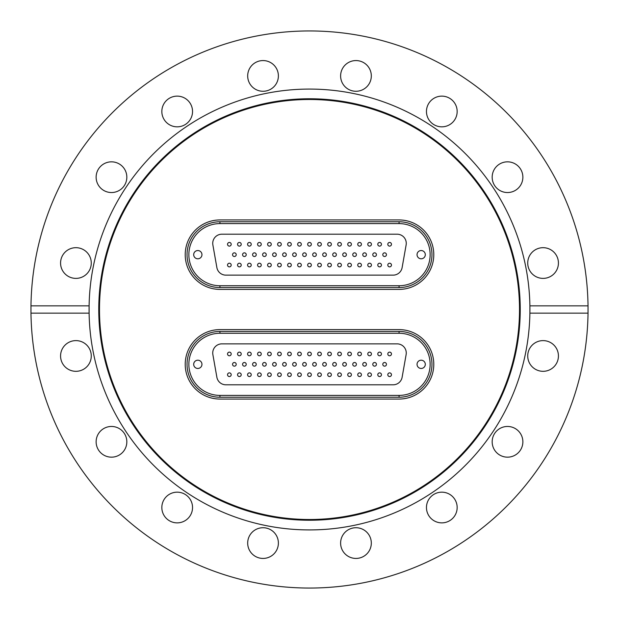 <?xml version="1.0" encoding="UTF-8"?>
<svg xmlns="http://www.w3.org/2000/svg" width="619" height="619" viewBox="0 0 619 619"><rect width="100%" height="100%" fill="white"/><g stroke="black" fill="none" stroke-linecap="round" stroke-linejoin="round"><path stroke-width="0.93" d="M309.5 520.239A210.739 210.739 0 0 1 98.761 309.5A210.739 210.739 0 0 1 309.5 98.761A210.739 210.739 0 0 1 520.239 309.5A210.739 210.739 0 0 1 309.5 520.239M309.5 519.511A210.011 210.011 0 0 1 99.489 309.5A210.011 210.011 0 0 1 309.5 99.489A210.011 210.011 0 0 1 519.511 309.5A210.011 210.011 0 0 1 309.5 519.511M588.027 305.848L529.895 305.848A220.426 220.426 0 0 1 309.5 529.926A220.426 220.426 0 0 1 89.105 313.152L89.105 305.848A220.426 220.426 0 0 1 309.5 89.074A220.426 220.426 0 0 1 529.895 305.848L529.895 313.152L588.027 313.152L588.027 305.848A278.55 278.55 0 0 0 309.5 30.95A278.55 278.55 0 0 0 30.973 305.848L89.105 305.848A220.426 220.426 0 0 0 89.105 313.152L30.973 313.152A278.55 278.55 0 0 0 309.5 588.05A278.55 278.55 0 0 0 588.027 313.152M441.811 96.131A15.351 15.351 0 0 0 426.46 111.482A15.351 15.351 0 0 0 441.811 126.833A15.351 15.351 0 0 0 457.162 111.482A15.351 15.351 0 0 0 441.811 96.131M507.518 161.838A15.351 15.351 0 0 0 492.167 177.189A15.351 15.351 0 0 0 507.518 192.54A15.351 15.351 0 0 0 522.869 177.189A15.351 15.351 0 0 0 507.518 161.838M558.431 263.036A15.351 15.351 0 0 0 543.08 247.685A15.351 15.351 0 0 0 527.728 263.036A15.351 15.351 0 0 0 543.08 278.388A15.351 15.351 0 0 0 558.431 263.036M558.431 355.964A15.351 15.351 0 0 0 543.08 340.612A15.351 15.351 0 0 0 527.728 355.964A15.351 15.351 0 0 0 543.08 371.315A15.351 15.351 0 0 0 558.431 355.964M522.869 441.811A15.351 15.351 0 0 0 507.518 426.46A15.351 15.351 0 0 0 492.167 441.811A15.351 15.351 0 0 0 507.518 457.162A15.351 15.351 0 0 0 522.869 441.811M457.162 507.518A15.351 15.351 0 0 0 441.811 492.167A15.351 15.351 0 0 0 426.46 507.518A15.351 15.351 0 0 0 441.811 522.869A15.351 15.351 0 0 0 457.162 507.518M355.964 527.728A15.351 15.351 0 0 0 340.612 543.08A15.351 15.351 0 0 0 355.964 558.431A15.351 15.351 0 0 0 371.315 543.08A15.351 15.351 0 0 0 355.964 527.728M263.036 527.728A15.351 15.351 0 0 0 247.685 543.08A15.351 15.351 0 0 0 263.036 558.431A15.351 15.351 0 0 0 278.388 543.08A15.351 15.351 0 0 0 263.036 527.728M177.189 492.167A15.351 15.351 0 0 0 161.838 507.518A15.351 15.351 0 0 0 177.189 522.869A15.351 15.351 0 0 0 192.54 507.518A15.351 15.351 0 0 0 177.189 492.167M111.482 426.46A15.351 15.351 0 0 0 96.131 441.811A15.351 15.351 0 0 0 111.482 457.162A15.351 15.351 0 0 0 126.833 441.811A15.351 15.351 0 0 0 111.482 426.46M91.272 355.964A15.351 15.351 0 0 0 75.92 340.612A15.351 15.351 0 0 0 60.569 355.964A15.351 15.351 0 0 0 75.92 371.315A15.351 15.351 0 0 0 91.272 355.964M91.272 263.036A15.351 15.351 0 0 0 75.92 247.685A15.351 15.351 0 0 0 60.569 263.036A15.351 15.351 0 0 0 75.92 278.388A15.351 15.351 0 0 0 91.272 263.036M126.833 177.189A15.351 15.351 0 0 0 111.482 161.838A15.351 15.351 0 0 0 96.131 177.189A15.351 15.351 0 0 0 111.482 192.54A15.351 15.351 0 0 0 126.833 177.189M192.54 111.482A15.351 15.351 0 0 0 177.189 96.131A15.351 15.351 0 0 0 161.838 111.482A15.351 15.351 0 0 0 177.189 126.833A15.351 15.351 0 0 0 192.54 111.482M263.036 60.569A15.351 15.351 0 0 0 247.685 75.92A15.351 15.351 0 0 0 263.036 91.272A15.351 15.351 0 0 0 278.388 75.92A15.351 15.351 0 0 0 263.036 60.569M355.964 60.569A15.351 15.351 0 0 0 340.612 75.92A15.351 15.351 0 0 0 355.964 91.272A15.351 15.351 0 0 0 371.315 75.92A15.351 15.351 0 0 0 355.964 60.569M30.973 313.152L30.973 305.848M399.062 289.398L219.938 289.398A34.726 34.726 0 0 1 185.213 254.664A34.726 34.726 0 0 1 219.938 219.938L399.062 219.938A34.726 34.726 0 0 1 433.787 254.664A34.726 34.726 0 0 1 399.062 289.398L219.938 289.398A34.726 34.726 0 0 1 185.213 254.664A34.726 34.726 0 0 1 219.938 219.938L399.062 219.938A34.726 34.726 0 0 1 433.787 254.664A34.726 34.726 0 0 1 399.062 289.398M399.062 399.062L219.938 399.062A34.726 34.726 0 0 1 185.213 364.336A34.726 34.726 0 0 1 219.938 329.602L399.062 329.602A34.726 34.726 0 0 1 433.787 364.336A34.726 34.726 0 0 1 399.062 399.062L219.938 399.062A34.726 34.726 0 0 1 185.213 364.336A34.726 34.726 0 0 1 219.938 329.602L399.062 329.602A34.726 34.726 0 0 1 433.787 364.336A34.726 34.726 0 0 1 399.062 399.062M234.377 366.162A1.826 1.826 0 0 0 236.21 364.336A1.826 1.826 0 0 0 234.377 362.502A1.826 1.826 0 0 0 232.551 364.336A1.826 1.826 0 0 0 234.377 366.162M244.397 366.162A1.826 1.826 0 0 0 246.223 364.336A1.826 1.826 0 0 0 244.397 362.502A1.826 1.826 0 0 0 242.571 364.336A1.826 1.826 0 0 0 244.397 366.162M254.409 366.162A1.826 1.826 0 0 0 256.243 364.336A1.826 1.826 0 0 0 254.409 362.502A1.826 1.826 0 0 0 252.583 364.336A1.826 1.826 0 0 0 254.409 366.162M264.429 366.162A1.826 1.826 0 0 0 266.255 364.336A1.826 1.826 0 0 0 264.429 362.502A1.826 1.826 0 0 0 262.603 364.336A1.826 1.826 0 0 0 264.429 366.162M274.441 366.162A1.826 1.826 0 0 0 276.275 364.336A1.826 1.826 0 0 0 274.441 362.502A1.826 1.826 0 0 0 272.615 364.336A1.826 1.826 0 0 0 274.441 366.162M284.461 366.162A1.826 1.826 0 0 0 286.288 364.336A1.826 1.826 0 0 0 284.461 362.502A1.826 1.826 0 0 0 282.635 364.336A1.826 1.826 0 0 0 284.461 366.162M294.474 366.162A1.826 1.826 0 0 0 296.3 364.336A1.826 1.826 0 0 0 294.474 362.502A1.826 1.826 0 0 0 292.648 364.336A1.826 1.826 0 0 0 294.474 366.162M384.623 366.162A1.826 1.826 0 0 0 386.449 364.336A1.826 1.826 0 0 0 384.623 362.502A1.826 1.826 0 0 0 382.79 364.336A1.826 1.826 0 0 0 384.623 366.162M374.603 366.162A1.826 1.826 0 0 0 376.429 364.336A1.826 1.826 0 0 0 374.603 362.502A1.826 1.826 0 0 0 372.777 364.336A1.826 1.826 0 0 0 374.603 366.162M364.591 366.162A1.826 1.826 0 0 0 366.417 364.336A1.826 1.826 0 0 0 364.591 362.502A1.826 1.826 0 0 0 362.757 364.336A1.826 1.826 0 0 0 364.591 366.162M354.571 366.162A1.826 1.826 0 0 0 356.397 364.336A1.826 1.826 0 0 0 354.571 362.502A1.826 1.826 0 0 0 352.745 364.336A1.826 1.826 0 0 0 354.571 366.162M344.559 366.162A1.826 1.826 0 0 0 346.385 364.336A1.826 1.826 0 0 0 344.559 362.502A1.826 1.826 0 0 0 342.725 364.336A1.826 1.826 0 0 0 344.559 366.162M334.539 366.162A1.826 1.826 0 0 0 336.365 364.336A1.826 1.826 0 0 0 334.539 362.502A1.826 1.826 0 0 0 332.713 364.336A1.826 1.826 0 0 0 334.539 366.162M324.526 366.162A1.826 1.826 0 0 0 326.352 364.336A1.826 1.826 0 0 0 324.526 362.502A1.826 1.826 0 0 0 322.7 364.336A1.826 1.826 0 0 0 324.526 366.162M314.506 366.162A1.826 1.826 0 0 0 316.332 364.336A1.826 1.826 0 0 0 314.506 362.502A1.826 1.826 0 0 0 312.68 364.336A1.826 1.826 0 0 0 314.506 366.162M304.494 366.162A1.826 1.826 0 0 0 306.32 364.336A1.826 1.826 0 0 0 304.494 362.502A1.826 1.826 0 0 0 302.668 364.336A1.826 1.826 0 0 0 304.494 366.162M229.37 355.778A1.826 1.826 0 0 0 231.197 353.952A1.826 1.826 0 0 0 229.37 352.126A1.826 1.826 0 0 0 227.544 353.952A1.826 1.826 0 0 0 229.37 355.778M229.37 376.545A1.826 1.826 0 0 0 231.197 374.712A1.826 1.826 0 0 0 229.37 372.886A1.826 1.826 0 0 0 227.544 374.712A1.826 1.826 0 0 0 229.37 376.545M239.391 355.778A1.826 1.826 0 0 0 241.217 353.952A1.826 1.826 0 0 0 239.391 352.126A1.826 1.826 0 0 0 237.557 353.952A1.826 1.826 0 0 0 239.391 355.778M239.391 376.545A1.826 1.826 0 0 0 241.217 374.712A1.826 1.826 0 0 0 239.391 372.886A1.826 1.826 0 0 0 237.557 374.712A1.826 1.826 0 0 0 239.391 376.545M249.403 355.778A1.826 1.826 0 0 0 251.229 353.952A1.826 1.826 0 0 0 249.403 352.126A1.826 1.826 0 0 0 247.577 353.952A1.826 1.826 0 0 0 249.403 355.778M249.403 376.545A1.826 1.826 0 0 0 251.229 374.712A1.826 1.826 0 0 0 249.403 372.886A1.826 1.826 0 0 0 247.577 374.712A1.826 1.826 0 0 0 249.403 376.545M259.423 355.778A1.826 1.826 0 0 0 261.249 353.952A1.826 1.826 0 0 0 259.423 352.126A1.826 1.826 0 0 0 257.589 353.952A1.826 1.826 0 0 0 259.423 355.778M259.423 376.545A1.826 1.826 0 0 0 261.249 374.712A1.826 1.826 0 0 0 259.423 372.886A1.826 1.826 0 0 0 257.589 374.712A1.826 1.826 0 0 0 259.423 376.545M269.435 355.778A1.826 1.826 0 0 0 271.261 353.952A1.826 1.826 0 0 0 269.435 352.126A1.826 1.826 0 0 0 267.609 353.952A1.826 1.826 0 0 0 269.435 355.778M269.435 376.545A1.826 1.826 0 0 0 271.261 374.712A1.826 1.826 0 0 0 269.435 372.886A1.826 1.826 0 0 0 267.609 374.712A1.826 1.826 0 0 0 269.435 376.545M279.455 355.778A1.826 1.826 0 0 0 281.281 353.952A1.826 1.826 0 0 0 279.455 352.126A1.826 1.826 0 0 0 277.622 353.952A1.826 1.826 0 0 0 279.455 355.778M279.455 376.545A1.826 1.826 0 0 0 281.281 374.712A1.826 1.826 0 0 0 279.455 372.886A1.826 1.826 0 0 0 277.622 374.712A1.826 1.826 0 0 0 279.455 376.545M289.468 355.778A1.826 1.826 0 0 0 291.294 353.952A1.826 1.826 0 0 0 289.468 352.126A1.826 1.826 0 0 0 287.642 353.952A1.826 1.826 0 0 0 289.468 355.778M289.468 376.545A1.826 1.826 0 0 0 291.294 374.712A1.826 1.826 0 0 0 289.468 372.886A1.826 1.826 0 0 0 287.642 374.712A1.826 1.826 0 0 0 289.468 376.545M299.488 355.778A1.826 1.826 0 0 0 301.314 353.952A1.826 1.826 0 0 0 299.488 352.126A1.826 1.826 0 0 0 297.654 353.952A1.826 1.826 0 0 0 299.488 355.778M299.488 376.545A1.826 1.826 0 0 0 301.314 374.712A1.826 1.826 0 0 0 299.488 372.886A1.826 1.826 0 0 0 297.654 374.712A1.826 1.826 0 0 0 299.488 376.545M389.63 355.778A1.826 1.826 0 0 0 391.456 353.952A1.826 1.826 0 0 0 389.63 352.126A1.826 1.826 0 0 0 387.804 353.952A1.826 1.826 0 0 0 389.63 355.778M389.63 376.545A1.826 1.826 0 0 0 391.456 374.712A1.826 1.826 0 0 0 389.63 372.886A1.826 1.826 0 0 0 387.804 374.712A1.826 1.826 0 0 0 389.63 376.545M379.609 355.778A1.826 1.826 0 0 0 381.443 353.952A1.826 1.826 0 0 0 379.609 352.126A1.826 1.826 0 0 0 377.783 353.952A1.826 1.826 0 0 0 379.609 355.778M379.609 376.545A1.826 1.826 0 0 0 381.443 374.712A1.826 1.826 0 0 0 379.609 372.886A1.826 1.826 0 0 0 377.783 374.712A1.826 1.826 0 0 0 379.609 376.545M369.597 355.778A1.826 1.826 0 0 0 371.423 353.952A1.826 1.826 0 0 0 369.597 352.126A1.826 1.826 0 0 0 367.771 353.952A1.826 1.826 0 0 0 369.597 355.778M369.597 376.545A1.826 1.826 0 0 0 371.423 374.712A1.826 1.826 0 0 0 369.597 372.886A1.826 1.826 0 0 0 367.771 374.712A1.826 1.826 0 0 0 369.597 376.545M359.577 355.778A1.826 1.826 0 0 0 361.411 353.952A1.826 1.826 0 0 0 359.577 352.126A1.826 1.826 0 0 0 357.751 353.952A1.826 1.826 0 0 0 359.577 355.778M359.577 376.545A1.826 1.826 0 0 0 361.411 374.712A1.826 1.826 0 0 0 359.577 372.886A1.826 1.826 0 0 0 357.751 374.712A1.826 1.826 0 0 0 359.577 376.545M349.565 355.778A1.826 1.826 0 0 0 351.391 353.952A1.826 1.826 0 0 0 349.565 352.126A1.826 1.826 0 0 0 347.739 353.952A1.826 1.826 0 0 0 349.565 355.778M349.565 376.545A1.826 1.826 0 0 0 351.391 374.712A1.826 1.826 0 0 0 349.565 372.886A1.826 1.826 0 0 0 347.739 374.712A1.826 1.826 0 0 0 349.565 376.545M339.545 355.778A1.826 1.826 0 0 0 341.379 353.952A1.826 1.826 0 0 0 339.545 352.126A1.826 1.826 0 0 0 337.719 353.952A1.826 1.826 0 0 0 339.545 355.778M339.545 376.545A1.826 1.826 0 0 0 341.379 374.712A1.826 1.826 0 0 0 339.545 372.886A1.826 1.826 0 0 0 337.719 374.712A1.826 1.826 0 0 0 339.545 376.545M329.532 355.778A1.826 1.826 0 0 0 331.358 353.952A1.826 1.826 0 0 0 329.532 352.126A1.826 1.826 0 0 0 327.706 353.952A1.826 1.826 0 0 0 329.532 355.778M329.532 376.545A1.826 1.826 0 0 0 331.358 374.712A1.826 1.826 0 0 0 329.532 372.886A1.826 1.826 0 0 0 327.706 374.712A1.826 1.826 0 0 0 329.532 376.545M319.512 355.778A1.826 1.826 0 0 0 321.346 353.952A1.826 1.826 0 0 0 319.512 352.126A1.826 1.826 0 0 0 317.686 353.952A1.826 1.826 0 0 0 319.512 355.778M319.512 376.545A1.826 1.826 0 0 0 321.346 374.712A1.826 1.826 0 0 0 319.512 372.886A1.826 1.826 0 0 0 317.686 374.712A1.826 1.826 0 0 0 319.512 376.545M309.5 355.778A1.826 1.826 0 0 0 311.326 353.952A1.826 1.826 0 0 0 309.5 352.126A1.826 1.826 0 0 0 307.674 353.952A1.826 1.826 0 0 0 309.5 355.778M309.5 376.545A1.826 1.826 0 0 0 311.326 374.712A1.826 1.826 0 0 0 309.5 372.886A1.826 1.826 0 0 0 307.674 374.712A1.826 1.826 0 0 0 309.5 376.545M197.825 368.46A4.132 4.132 0 0 0 201.956 364.336A4.132 4.132 0 0 0 197.825 360.204A4.132 4.132 0 0 0 193.693 364.336A4.132 4.132 0 0 0 197.825 368.46M421.175 368.46A4.132 4.132 0 0 0 425.307 364.336A4.132 4.132 0 0 0 421.175 360.204A4.132 4.132 0 0 0 417.044 364.336A4.132 4.132 0 0 0 421.175 368.46M402.126 377.25L406.126 354.586A9.138 9.138 0 0 0 397.127 343.862L221.873 343.862A9.138 9.138 0 0 0 212.874 354.586L216.874 377.25A9.138 9.138 0 0 0 225.873 384.801L393.127 384.801A9.138 9.138 0 0 0 402.126 377.25M219.938 397.236A32.9 32.9 0 0 1 187.039 364.336A32.9 32.9 0 0 1 219.938 331.436L399.062 331.436A32.9 32.9 0 0 1 431.961 364.336A32.9 32.9 0 0 1 399.062 397.236L219.938 397.236L219.938 395.402L399.062 395.402A31.074 31.074 0 0 0 430.135 364.336A31.074 31.074 0 0 0 399.062 333.262L219.938 333.262A31.074 31.074 0 0 0 188.865 364.336A31.074 31.074 0 0 0 219.938 395.402M309.67 352.134A1.826 1.826 0 0 0 307.682 353.782A1.826 1.826 0 0 0 309.33 355.77A1.826 1.826 0 0 1 307.682 353.782A1.826 1.826 0 0 1 309.67 352.134A1.826 1.826 0 0 1 311.318 354.122A1.826 1.826 0 0 1 309.33 355.77M304.664 362.51A1.826 1.826 0 0 0 302.676 364.165A1.826 1.826 0 0 0 304.324 366.154A1.826 1.826 0 0 1 302.676 364.165A1.826 1.826 0 0 1 304.664 362.51A1.826 1.826 0 0 1 306.312 364.506A1.826 1.826 0 0 1 304.324 366.154M309.732 372.901A1.826 1.826 0 0 0 307.689 374.487A1.826 1.826 0 0 0 309.268 376.53A1.826 1.826 0 0 1 307.689 374.487A1.826 1.826 0 0 1 309.732 372.901A1.826 1.826 0 0 1 311.311 374.944A1.826 1.826 0 0 1 309.268 376.53A1.826 1.826 0 0 0 311.311 374.944A1.826 1.826 0 0 0 309.732 372.901M319.744 372.901A1.826 1.826 0 0 0 317.702 374.487A1.826 1.826 0 0 0 319.288 376.53A1.826 1.826 0 0 1 317.702 374.487A1.826 1.826 0 0 1 319.744 372.901A1.826 1.826 0 0 1 321.331 374.944A1.826 1.826 0 0 1 319.288 376.53M329.765 372.901A1.826 1.826 0 0 0 327.722 374.487A1.826 1.826 0 0 0 329.3 376.53A1.826 1.826 0 0 1 327.722 374.487A1.826 1.826 0 0 1 329.765 372.901A1.826 1.826 0 0 1 331.343 374.944A1.826 1.826 0 0 1 329.3 376.53M339.777 372.901A1.826 1.826 0 0 0 337.734 374.487A1.826 1.826 0 0 0 339.32 376.53A1.826 1.826 0 0 1 337.734 374.487A1.826 1.826 0 0 1 339.777 372.901A1.826 1.826 0 0 1 341.363 374.944A1.826 1.826 0 0 1 339.32 376.53M349.797 372.901A1.826 1.826 0 0 0 347.754 374.487A1.826 1.826 0 0 0 349.333 376.53A1.826 1.826 0 0 1 347.754 374.487A1.826 1.826 0 0 1 349.797 372.901A1.826 1.826 0 0 1 351.375 374.944A1.826 1.826 0 0 1 349.333 376.53M359.809 372.901A1.826 1.826 0 0 0 357.767 374.487A1.826 1.826 0 0 0 359.353 376.53A1.826 1.826 0 0 1 357.767 374.487A1.826 1.826 0 0 1 359.809 372.901A1.826 1.826 0 0 1 361.395 374.944A1.826 1.826 0 0 1 359.353 376.53A1.826 1.826 0 0 0 361.395 374.944A1.826 1.826 0 0 0 359.809 372.901M367.787 374.487A1.826 1.826 0 0 0 369.365 376.53A1.826 1.826 0 0 1 367.787 374.487A1.826 1.826 0 0 1 369.829 372.901A1.826 1.826 0 0 0 369.597 372.886M369.829 372.901A1.826 1.826 0 0 1 371.408 374.944A1.826 1.826 0 0 1 369.365 376.53M377.799 374.487A1.826 1.826 0 0 0 379.385 376.53A1.826 1.826 0 0 1 377.799 374.487A1.826 1.826 0 0 1 379.842 372.901A1.826 1.826 0 0 1 381.428 374.944A1.826 1.826 0 0 1 379.385 376.53M387.819 374.487A1.826 1.826 0 0 0 389.397 376.53A1.826 1.826 0 0 1 387.819 374.487A1.826 1.826 0 0 1 389.862 372.901A1.826 1.826 0 0 1 391.44 374.944A1.826 1.826 0 0 1 389.397 376.53M299.712 372.901A1.826 1.826 0 0 0 297.669 374.487A1.826 1.826 0 0 0 299.256 376.53A1.826 1.826 0 0 1 297.669 374.487A1.826 1.826 0 0 1 299.712 372.901A1.826 1.826 0 0 1 301.298 374.944A1.826 1.826 0 0 1 299.256 376.53M289.7 372.901A1.826 1.826 0 0 0 287.657 374.487A1.826 1.826 0 0 0 289.235 376.53A1.826 1.826 0 0 1 287.657 374.487A1.826 1.826 0 0 1 289.7 372.901A1.826 1.826 0 0 1 291.278 374.944A1.826 1.826 0 0 1 289.235 376.53M277.637 374.487A1.826 1.826 0 0 0 279.223 376.53A1.826 1.826 0 0 1 277.637 374.487A1.826 1.826 0 0 1 279.68 372.901A1.826 1.826 0 0 0 279.455 372.886M279.68 372.901A1.826 1.826 0 0 1 281.266 374.944A1.826 1.826 0 0 1 279.223 376.53M267.625 374.487A1.826 1.826 0 0 0 269.203 376.53A1.826 1.826 0 0 1 267.625 374.487A1.826 1.826 0 0 1 269.667 372.901A1.826 1.826 0 0 0 269.435 372.886M269.667 372.901A1.826 1.826 0 0 1 271.246 374.944A1.826 1.826 0 0 1 269.203 376.53M257.605 374.487A1.826 1.826 0 0 0 259.191 376.53A1.826 1.826 0 0 1 257.605 374.487A1.826 1.826 0 0 1 259.647 372.901A1.826 1.826 0 0 0 259.423 372.886M259.647 372.901A1.826 1.826 0 0 1 261.233 374.944A1.826 1.826 0 0 1 259.191 376.53M247.592 374.487A1.826 1.826 0 0 0 249.171 376.53A1.826 1.826 0 0 1 247.592 374.487A1.826 1.826 0 0 1 249.635 372.901A1.826 1.826 0 0 0 249.403 372.886M249.635 372.901A1.826 1.826 0 0 1 251.213 374.944A1.826 1.826 0 0 1 249.171 376.53M237.572 374.487A1.826 1.826 0 0 0 239.158 376.53A1.826 1.826 0 0 1 237.572 374.487A1.826 1.826 0 0 1 239.615 372.901A1.826 1.826 0 0 0 239.391 372.886M239.615 372.901A1.826 1.826 0 0 1 241.201 374.944A1.826 1.826 0 0 1 239.158 376.53M227.56 374.487A1.826 1.826 0 0 0 229.138 376.53A1.826 1.826 0 0 1 227.56 374.487A1.826 1.826 0 0 1 229.603 372.901A1.826 1.826 0 0 0 229.37 372.886M229.603 372.901A1.826 1.826 0 0 1 231.181 374.944A1.826 1.826 0 0 1 229.138 376.53M319.69 352.134A1.826 1.826 0 0 0 317.694 353.782A1.826 1.826 0 0 0 319.342 355.77A1.826 1.826 0 0 1 317.694 353.782A1.826 1.826 0 0 1 319.69 352.134A1.826 1.826 0 0 1 321.338 354.122A1.826 1.826 0 0 1 319.342 355.77M327.714 353.782A1.826 1.826 0 0 0 329.362 355.77A1.826 1.826 0 0 1 327.714 353.782A1.826 1.826 0 0 1 329.703 352.134A1.826 1.826 0 0 0 329.532 352.126M329.703 352.134A1.826 1.826 0 0 1 331.351 354.122A1.826 1.826 0 0 1 329.362 355.77M337.726 353.782A1.826 1.826 0 0 0 339.374 355.77A1.826 1.826 0 0 1 337.726 353.782A1.826 1.826 0 0 1 339.723 352.134A1.826 1.826 0 0 0 339.545 352.126M339.723 352.134A1.826 1.826 0 0 1 341.371 354.122A1.826 1.826 0 0 1 339.374 355.77M347.746 353.782A1.826 1.826 0 0 0 349.395 355.77A1.826 1.826 0 0 1 347.746 353.782A1.826 1.826 0 0 1 349.735 352.134A1.826 1.826 0 0 0 349.565 352.126M349.735 352.134A1.826 1.826 0 0 1 351.383 354.122A1.826 1.826 0 0 1 349.395 355.77M357.759 353.782A1.826 1.826 0 0 0 359.407 355.77A1.826 1.826 0 0 1 357.759 353.782A1.826 1.826 0 0 1 359.755 352.134A1.826 1.826 0 0 0 359.577 352.126M359.755 352.134A1.826 1.826 0 0 1 361.403 354.122A1.826 1.826 0 0 1 359.407 355.77M367.779 353.782A1.826 1.826 0 0 0 369.427 355.77A1.826 1.826 0 0 1 367.779 353.782A1.826 1.826 0 0 1 369.767 352.134A1.826 1.826 0 0 0 369.597 352.126M369.767 352.134A1.826 1.826 0 0 1 371.415 354.122A1.826 1.826 0 0 1 369.427 355.77M377.791 353.782A1.826 1.826 0 0 0 379.439 355.77A1.826 1.826 0 0 1 377.791 353.782A1.826 1.826 0 0 1 379.787 352.134A1.826 1.826 0 0 0 379.609 352.126M379.439 355.77A1.826 1.826 0 0 0 381.436 354.122A1.826 1.826 0 0 0 379.787 352.134A1.826 1.826 0 0 1 381.436 354.122A1.826 1.826 0 0 1 379.439 355.77M387.811 353.782A1.826 1.826 0 0 0 389.459 355.77A1.826 1.826 0 0 1 387.811 353.782A1.826 1.826 0 0 1 389.8 352.134A1.826 1.826 0 0 0 389.63 352.126M389.459 355.77A1.826 1.826 0 0 0 391.448 354.122A1.826 1.826 0 0 0 389.8 352.134A1.826 1.826 0 0 1 391.448 354.122A1.826 1.826 0 0 1 389.459 355.77M299.658 352.134A1.826 1.826 0 0 0 297.662 353.782A1.826 1.826 0 0 0 299.31 355.77A1.826 1.826 0 0 1 297.662 353.782A1.826 1.826 0 0 1 299.658 352.134A1.826 1.826 0 0 1 301.306 354.122A1.826 1.826 0 0 1 299.31 355.77M287.649 353.782A1.826 1.826 0 0 0 289.297 355.77A1.826 1.826 0 0 1 287.649 353.782A1.826 1.826 0 0 1 289.638 352.134A1.826 1.826 0 0 0 289.468 352.126M289.638 352.134A1.826 1.826 0 0 1 291.286 354.122A1.826 1.826 0 0 1 289.297 355.77M277.629 353.782A1.826 1.826 0 0 0 279.277 355.77A1.826 1.826 0 0 1 277.629 353.782A1.826 1.826 0 0 1 279.626 352.134A1.826 1.826 0 0 0 279.455 352.126M279.626 352.134A1.826 1.826 0 0 1 281.274 354.122A1.826 1.826 0 0 1 279.277 355.77M267.617 353.782A1.826 1.826 0 0 0 269.265 355.77A1.826 1.826 0 0 1 267.617 353.782A1.826 1.826 0 0 1 269.605 352.134A1.826 1.826 0 0 0 269.435 352.126M269.605 352.134A1.826 1.826 0 0 1 271.254 354.122A1.826 1.826 0 0 1 269.265 355.77M257.597 353.782A1.826 1.826 0 0 0 259.245 355.77A1.826 1.826 0 0 1 257.597 353.782A1.826 1.826 0 0 1 259.593 352.134A1.826 1.826 0 0 0 259.423 352.126M259.245 355.77A1.826 1.826 0 0 0 261.241 354.122A1.826 1.826 0 0 0 259.593 352.134A1.826 1.826 0 0 1 261.241 354.122A1.826 1.826 0 0 1 259.245 355.77M247.585 353.782A1.826 1.826 0 0 0 249.233 355.77A1.826 1.826 0 0 1 247.585 353.782A1.826 1.826 0 0 1 249.573 352.134A1.826 1.826 0 0 1 251.221 354.122A1.826 1.826 0 0 1 249.233 355.77M237.564 353.782A1.826 1.826 0 0 0 239.213 355.77A1.826 1.826 0 0 1 237.564 353.782A1.826 1.826 0 0 1 239.561 352.134A1.826 1.826 0 0 1 241.209 354.122A1.826 1.826 0 0 1 239.213 355.77M227.552 353.782A1.826 1.826 0 0 0 229.2 355.77A1.826 1.826 0 0 1 227.552 353.782A1.826 1.826 0 0 1 229.541 352.134A1.826 1.826 0 0 1 231.189 354.122A1.826 1.826 0 0 1 229.2 355.77M314.676 362.51A1.826 1.826 0 0 0 312.688 364.165A1.826 1.826 0 0 0 314.336 366.154A1.826 1.826 0 0 1 312.688 364.165A1.826 1.826 0 0 1 314.676 362.51A1.826 1.826 0 0 1 316.324 364.506A1.826 1.826 0 0 1 314.336 366.154M324.696 362.51A1.826 1.826 0 0 0 322.708 364.165A1.826 1.826 0 0 0 324.356 366.154A1.826 1.826 0 0 1 322.708 364.165A1.826 1.826 0 0 1 324.696 362.51A1.826 1.826 0 0 1 326.345 364.506A1.826 1.826 0 0 1 324.356 366.154M334.709 362.51A1.826 1.826 0 0 0 332.72 364.165A1.826 1.826 0 0 0 334.368 366.154A1.826 1.826 0 0 1 332.72 364.165A1.826 1.826 0 0 1 334.709 362.51A1.826 1.826 0 0 1 336.357 364.506A1.826 1.826 0 0 1 334.368 366.154M342.74 364.165A1.826 1.826 0 0 0 344.388 366.154A1.826 1.826 0 0 1 342.74 364.165A1.826 1.826 0 0 1 344.729 362.51A1.826 1.826 0 0 0 344.559 362.502M344.729 362.51A1.826 1.826 0 0 1 346.377 364.506A1.826 1.826 0 0 1 344.388 366.154M352.753 364.165A1.826 1.826 0 0 0 354.401 366.154A1.826 1.826 0 0 1 352.753 364.165A1.826 1.826 0 0 1 354.741 362.51A1.826 1.826 0 0 0 354.571 362.502M354.741 362.51A1.826 1.826 0 0 1 356.389 364.506A1.826 1.826 0 0 1 354.401 366.154M362.773 364.165A1.826 1.826 0 0 0 364.421 366.154A1.826 1.826 0 0 1 362.773 364.165A1.826 1.826 0 0 1 364.761 362.51A1.826 1.826 0 0 0 364.591 362.502M364.761 362.51A1.826 1.826 0 0 1 366.409 364.506A1.826 1.826 0 0 1 364.421 366.154M372.785 364.165A1.826 1.826 0 0 0 374.433 366.154A1.826 1.826 0 0 1 372.785 364.165A1.826 1.826 0 0 1 374.774 362.51A1.826 1.826 0 0 0 374.603 362.502M374.433 366.154A1.826 1.826 0 0 0 376.422 364.506A1.826 1.826 0 0 0 374.774 362.51A1.826 1.826 0 0 1 376.422 364.506A1.826 1.826 0 0 1 374.433 366.154M382.797 364.165A1.826 1.826 0 0 0 384.453 366.154A1.826 1.826 0 0 1 382.797 364.165A1.826 1.826 0 0 1 384.794 362.51A1.826 1.826 0 0 0 384.623 362.502M384.794 362.51A1.826 1.826 0 0 1 386.442 364.506A1.826 1.826 0 0 1 384.453 366.154M292.655 364.165A1.826 1.826 0 0 0 294.304 366.154A1.826 1.826 0 0 1 292.655 364.165A1.826 1.826 0 0 1 294.644 362.51A1.826 1.826 0 0 1 296.292 364.506A1.826 1.826 0 0 1 294.304 366.154M282.643 364.165A1.826 1.826 0 0 0 284.291 366.154A1.826 1.826 0 0 1 282.643 364.165A1.826 1.826 0 0 1 284.632 362.51A1.826 1.826 0 0 1 286.28 364.506A1.826 1.826 0 0 1 284.291 366.154M272.623 364.165A1.826 1.826 0 0 0 274.271 366.154A1.826 1.826 0 0 1 272.623 364.165A1.826 1.826 0 0 1 274.612 362.51A1.826 1.826 0 0 0 274.441 362.502M274.271 366.154A1.826 1.826 0 0 0 276.26 364.506A1.826 1.826 0 0 0 274.612 362.51A1.826 1.826 0 0 1 276.26 364.506A1.826 1.826 0 0 1 274.271 366.154M262.611 364.165A1.826 1.826 0 0 0 264.259 366.154A1.826 1.826 0 0 1 262.611 364.165A1.826 1.826 0 0 1 264.599 362.51A1.826 1.826 0 0 0 264.429 362.502M264.599 362.51A1.826 1.826 0 0 1 266.247 364.506A1.826 1.826 0 0 1 264.259 366.154M252.591 364.165A1.826 1.826 0 0 0 254.239 366.154A1.826 1.826 0 0 1 252.591 364.165A1.826 1.826 0 0 1 254.579 362.51A1.826 1.826 0 0 1 256.227 364.506A1.826 1.826 0 0 1 254.239 366.154M242.578 364.165A1.826 1.826 0 0 0 244.226 366.154A1.826 1.826 0 0 1 242.578 364.165A1.826 1.826 0 0 1 244.567 362.51A1.826 1.826 0 0 0 244.397 362.502M244.567 362.51A1.826 1.826 0 0 1 246.215 364.506A1.826 1.826 0 0 1 244.226 366.154M232.558 364.165A1.826 1.826 0 0 0 234.206 366.154A1.826 1.826 0 0 1 232.558 364.165A1.826 1.826 0 0 1 234.547 362.51A1.826 1.826 0 0 0 234.377 362.502M234.206 366.154A1.826 1.826 0 0 0 236.203 364.506A1.826 1.826 0 0 0 234.547 362.51A1.826 1.826 0 0 1 236.203 364.506A1.826 1.826 0 0 1 234.206 366.154M234.377 256.498A1.826 1.826 0 0 0 236.21 254.664A1.826 1.826 0 0 0 234.377 252.838A1.826 1.826 0 0 0 232.551 254.664A1.826 1.826 0 0 0 234.377 256.498M244.397 256.498A1.826 1.826 0 0 0 246.223 254.664A1.826 1.826 0 0 0 244.397 252.838A1.826 1.826 0 0 0 242.571 254.664A1.826 1.826 0 0 0 244.397 256.498M254.409 256.498A1.826 1.826 0 0 0 256.243 254.664A1.826 1.826 0 0 0 254.409 252.838A1.826 1.826 0 0 0 252.583 254.664A1.826 1.826 0 0 0 254.409 256.498M264.429 256.498A1.826 1.826 0 0 0 266.255 254.664A1.826 1.826 0 0 0 264.429 252.838A1.826 1.826 0 0 0 262.603 254.664A1.826 1.826 0 0 0 264.429 256.498M274.441 256.498A1.826 1.826 0 0 0 276.275 254.664A1.826 1.826 0 0 0 274.441 252.838A1.826 1.826 0 0 0 272.615 254.664A1.826 1.826 0 0 0 274.441 256.498M284.461 256.498A1.826 1.826 0 0 0 286.288 254.664A1.826 1.826 0 0 0 284.461 252.838A1.826 1.826 0 0 0 282.635 254.664A1.826 1.826 0 0 0 284.461 256.498M294.474 256.498A1.826 1.826 0 0 0 296.3 254.664A1.826 1.826 0 0 0 294.474 252.838A1.826 1.826 0 0 0 292.648 254.664A1.826 1.826 0 0 0 294.474 256.498M384.623 256.498A1.826 1.826 0 0 0 386.449 254.664A1.826 1.826 0 0 0 384.623 252.838A1.826 1.826 0 0 0 382.79 254.664A1.826 1.826 0 0 0 384.623 256.498M374.603 256.498A1.826 1.826 0 0 0 376.429 254.664A1.826 1.826 0 0 0 374.603 252.838A1.826 1.826 0 0 0 372.777 254.664A1.826 1.826 0 0 0 374.603 256.498M364.591 256.498A1.826 1.826 0 0 0 366.417 254.664A1.826 1.826 0 0 0 364.591 252.838A1.826 1.826 0 0 0 362.757 254.664A1.826 1.826 0 0 0 364.591 256.498M354.571 256.498A1.826 1.826 0 0 0 356.397 254.664A1.826 1.826 0 0 0 354.571 252.838A1.826 1.826 0 0 0 352.745 254.664A1.826 1.826 0 0 0 354.571 256.498M344.559 256.498A1.826 1.826 0 0 0 346.385 254.664A1.826 1.826 0 0 0 344.559 252.838A1.826 1.826 0 0 0 342.725 254.664A1.826 1.826 0 0 0 344.559 256.498M334.539 256.498A1.826 1.826 0 0 0 336.365 254.664A1.826 1.826 0 0 0 334.539 252.838A1.826 1.826 0 0 0 332.713 254.664A1.826 1.826 0 0 0 334.539 256.498M324.526 256.498A1.826 1.826 0 0 0 326.352 254.664A1.826 1.826 0 0 0 324.526 252.838A1.826 1.826 0 0 0 322.7 254.664A1.826 1.826 0 0 0 324.526 256.498M314.506 256.498A1.826 1.826 0 0 0 316.332 254.664A1.826 1.826 0 0 0 314.506 252.838A1.826 1.826 0 0 0 312.68 254.664A1.826 1.826 0 0 0 314.506 256.498M304.494 256.498A1.826 1.826 0 0 0 306.32 254.664A1.826 1.826 0 0 0 304.494 252.838A1.826 1.826 0 0 0 302.668 254.664A1.826 1.826 0 0 0 304.494 256.498M229.37 246.114A1.826 1.826 0 0 0 231.197 244.288A1.826 1.826 0 0 0 229.37 242.455A1.826 1.826 0 0 0 227.544 244.288A1.826 1.826 0 0 0 229.37 246.114M229.37 266.874A1.826 1.826 0 0 0 231.197 265.048A1.826 1.826 0 0 0 229.37 263.222A1.826 1.826 0 0 0 227.544 265.048A1.826 1.826 0 0 0 229.37 266.874M239.391 246.114A1.826 1.826 0 0 0 241.217 244.288A1.826 1.826 0 0 0 239.391 242.455A1.826 1.826 0 0 0 237.557 244.288A1.826 1.826 0 0 0 239.391 246.114M239.391 266.874A1.826 1.826 0 0 0 241.217 265.048A1.826 1.826 0 0 0 239.391 263.222A1.826 1.826 0 0 0 237.557 265.048A1.826 1.826 0 0 0 239.391 266.874M249.403 246.114A1.826 1.826 0 0 0 251.229 244.288A1.826 1.826 0 0 0 249.403 242.455A1.826 1.826 0 0 0 247.577 244.288A1.826 1.826 0 0 0 249.403 246.114M249.403 266.874A1.826 1.826 0 0 0 251.229 265.048A1.826 1.826 0 0 0 249.403 263.222A1.826 1.826 0 0 0 247.577 265.048A1.826 1.826 0 0 0 249.403 266.874M259.423 246.114A1.826 1.826 0 0 0 261.249 244.288A1.826 1.826 0 0 0 259.423 242.455A1.826 1.826 0 0 0 257.589 244.288A1.826 1.826 0 0 0 259.423 246.114M259.423 266.874A1.826 1.826 0 0 0 261.249 265.048A1.826 1.826 0 0 0 259.423 263.222A1.826 1.826 0 0 0 257.589 265.048A1.826 1.826 0 0 0 259.423 266.874M269.435 246.114A1.826 1.826 0 0 0 271.261 244.288A1.826 1.826 0 0 0 269.435 242.455A1.826 1.826 0 0 0 267.609 244.288A1.826 1.826 0 0 0 269.435 246.114M269.435 266.874A1.826 1.826 0 0 0 271.261 265.048A1.826 1.826 0 0 0 269.435 263.222A1.826 1.826 0 0 0 267.609 265.048A1.826 1.826 0 0 0 269.435 266.874M279.455 246.114A1.826 1.826 0 0 0 281.281 244.288A1.826 1.826 0 0 0 279.455 242.455A1.826 1.826 0 0 0 277.622 244.288A1.826 1.826 0 0 0 279.455 246.114M279.455 266.874A1.826 1.826 0 0 0 281.281 265.048A1.826 1.826 0 0 0 279.455 263.222A1.826 1.826 0 0 0 277.622 265.048A1.826 1.826 0 0 0 279.455 266.874M289.468 246.114A1.826 1.826 0 0 0 291.294 244.288A1.826 1.826 0 0 0 289.468 242.455A1.826 1.826 0 0 0 287.642 244.288A1.826 1.826 0 0 0 289.468 246.114M289.468 266.874A1.826 1.826 0 0 0 291.294 265.048A1.826 1.826 0 0 0 289.468 263.222A1.826 1.826 0 0 0 287.642 265.048A1.826 1.826 0 0 0 289.468 266.874M299.488 246.114A1.826 1.826 0 0 0 301.314 244.288A1.826 1.826 0 0 0 299.488 242.455A1.826 1.826 0 0 0 297.654 244.288A1.826 1.826 0 0 0 299.488 246.114M299.488 266.874A1.826 1.826 0 0 0 301.314 265.048A1.826 1.826 0 0 0 299.488 263.222A1.826 1.826 0 0 0 297.654 265.048A1.826 1.826 0 0 0 299.488 266.874M389.63 246.114A1.826 1.826 0 0 0 391.456 244.288A1.826 1.826 0 0 0 389.63 242.455A1.826 1.826 0 0 0 387.804 244.288A1.826 1.826 0 0 0 389.63 246.114M389.63 266.874A1.826 1.826 0 0 0 391.456 265.048A1.826 1.826 0 0 0 389.63 263.222A1.826 1.826 0 0 0 387.804 265.048A1.826 1.826 0 0 0 389.63 266.874M379.609 246.114A1.826 1.826 0 0 0 381.443 244.288A1.826 1.826 0 0 0 379.609 242.455A1.826 1.826 0 0 0 377.783 244.288A1.826 1.826 0 0 0 379.609 246.114M379.609 266.874A1.826 1.826 0 0 0 381.443 265.048A1.826 1.826 0 0 0 379.609 263.222A1.826 1.826 0 0 0 377.783 265.048A1.826 1.826 0 0 0 379.609 266.874M369.597 246.114A1.826 1.826 0 0 0 371.423 244.288A1.826 1.826 0 0 0 369.597 242.455A1.826 1.826 0 0 0 367.771 244.288A1.826 1.826 0 0 0 369.597 246.114M369.597 266.874A1.826 1.826 0 0 0 371.423 265.048A1.826 1.826 0 0 0 369.597 263.222A1.826 1.826 0 0 0 367.771 265.048A1.826 1.826 0 0 0 369.597 266.874M359.577 246.114A1.826 1.826 0 0 0 361.411 244.288A1.826 1.826 0 0 0 359.577 242.455A1.826 1.826 0 0 0 357.751 244.288A1.826 1.826 0 0 0 359.577 246.114M359.577 266.874A1.826 1.826 0 0 0 361.411 265.048A1.826 1.826 0 0 0 359.577 263.222A1.826 1.826 0 0 0 357.751 265.048A1.826 1.826 0 0 0 359.577 266.874M349.565 246.114A1.826 1.826 0 0 0 351.391 244.288A1.826 1.826 0 0 0 349.565 242.455A1.826 1.826 0 0 0 347.739 244.288A1.826 1.826 0 0 0 349.565 246.114M349.565 266.874A1.826 1.826 0 0 0 351.391 265.048A1.826 1.826 0 0 0 349.565 263.222A1.826 1.826 0 0 0 347.739 265.048A1.826 1.826 0 0 0 349.565 266.874M339.545 246.114A1.826 1.826 0 0 0 341.379 244.288A1.826 1.826 0 0 0 339.545 242.455A1.826 1.826 0 0 0 337.719 244.288A1.826 1.826 0 0 0 339.545 246.114M339.545 266.874A1.826 1.826 0 0 0 341.379 265.048A1.826 1.826 0 0 0 339.545 263.222A1.826 1.826 0 0 0 337.719 265.048A1.826 1.826 0 0 0 339.545 266.874M329.532 246.114A1.826 1.826 0 0 0 331.358 244.288A1.826 1.826 0 0 0 329.532 242.455A1.826 1.826 0 0 0 327.706 244.288A1.826 1.826 0 0 0 329.532 246.114M329.532 266.874A1.826 1.826 0 0 0 331.358 265.048A1.826 1.826 0 0 0 329.532 263.222A1.826 1.826 0 0 0 327.706 265.048A1.826 1.826 0 0 0 329.532 266.874M319.512 246.114A1.826 1.826 0 0 0 321.346 244.288A1.826 1.826 0 0 0 319.512 242.455A1.826 1.826 0 0 0 317.686 244.288A1.826 1.826 0 0 0 319.512 246.114M319.512 266.874A1.826 1.826 0 0 0 321.346 265.048A1.826 1.826 0 0 0 319.512 263.222A1.826 1.826 0 0 0 317.686 265.048A1.826 1.826 0 0 0 319.512 266.874M309.5 246.114A1.826 1.826 0 0 0 311.326 244.288A1.826 1.826 0 0 0 309.5 242.455A1.826 1.826 0 0 0 307.674 244.288A1.826 1.826 0 0 0 309.5 246.114M309.5 266.874A1.826 1.826 0 0 0 311.326 265.048A1.826 1.826 0 0 0 309.5 263.222A1.826 1.826 0 0 0 307.674 265.048A1.826 1.826 0 0 0 309.5 266.874M197.825 258.796A4.132 4.132 0 0 0 201.956 254.664A4.132 4.132 0 0 0 197.825 250.54A4.132 4.132 0 0 0 193.693 254.664A4.132 4.132 0 0 0 197.825 258.796M421.175 258.796A4.132 4.132 0 0 0 425.307 254.664A4.132 4.132 0 0 0 421.175 250.54A4.132 4.132 0 0 0 417.044 254.664A4.132 4.132 0 0 0 421.175 258.796M402.126 267.586L406.126 244.923A9.138 9.138 0 0 0 397.127 234.199L221.873 234.199A9.138 9.138 0 0 0 212.874 244.923L216.874 267.586A9.138 9.138 0 0 0 225.873 275.138L393.127 275.138A9.138 9.138 0 0 0 402.126 267.586M219.938 287.564A32.9 32.9 0 0 1 187.039 254.664A32.9 32.9 0 0 1 219.938 221.764L399.062 221.764A32.9 32.9 0 0 1 431.961 254.664A32.9 32.9 0 0 1 399.062 287.564L219.938 287.564L219.938 285.738L399.062 285.738A31.074 31.074 0 0 0 430.135 254.664A31.074 31.074 0 0 0 399.062 223.598L219.938 223.598A31.074 31.074 0 0 0 188.865 254.664A31.074 31.074 0 0 0 219.938 285.738M309.67 242.462A1.826 1.826 0 0 0 307.682 244.118A1.826 1.826 0 0 0 309.33 246.107A1.826 1.826 0 0 1 307.682 244.118A1.826 1.826 0 0 1 309.67 242.462A1.826 1.826 0 0 1 311.318 244.459A1.826 1.826 0 0 1 309.33 246.107M304.664 252.846A1.826 1.826 0 0 0 302.676 254.494A1.826 1.826 0 0 0 304.324 256.49A1.826 1.826 0 0 1 302.676 254.494A1.826 1.826 0 0 1 304.664 252.846A1.826 1.826 0 0 1 306.312 254.835A1.826 1.826 0 0 1 304.324 256.49M309.732 263.237A1.826 1.826 0 0 0 307.689 264.816A1.826 1.826 0 0 0 309.268 266.859A1.826 1.826 0 0 1 307.689 264.816A1.826 1.826 0 0 1 309.732 263.237A1.826 1.826 0 0 1 311.311 265.28A1.826 1.826 0 0 1 309.268 266.859A1.826 1.826 0 0 0 311.311 265.28A1.826 1.826 0 0 0 309.732 263.237M319.744 263.237A1.826 1.826 0 0 0 317.702 264.816A1.826 1.826 0 0 0 319.288 266.859A1.826 1.826 0 0 1 317.702 264.816A1.826 1.826 0 0 1 319.744 263.237A1.826 1.826 0 0 1 321.331 265.28A1.826 1.826 0 0 1 319.288 266.859M327.722 264.816A1.826 1.826 0 0 0 329.3 266.859A1.826 1.826 0 0 1 327.722 264.816A1.826 1.826 0 0 1 329.765 263.237A1.826 1.826 0 0 1 331.343 265.28A1.826 1.826 0 0 1 329.3 266.859M339.777 263.237A1.826 1.826 0 0 0 337.734 264.816A1.826 1.826 0 0 0 339.32 266.859A1.826 1.826 0 0 1 337.734 264.816A1.826 1.826 0 0 1 339.777 263.237A1.826 1.826 0 0 1 341.363 265.28A1.826 1.826 0 0 1 339.32 266.859M347.754 264.816A1.826 1.826 0 0 0 349.333 266.859A1.826 1.826 0 0 1 347.754 264.816A1.826 1.826 0 0 1 349.797 263.237A1.826 1.826 0 0 0 349.565 263.222M349.333 266.859A1.826 1.826 0 0 0 351.375 265.28A1.826 1.826 0 0 0 349.797 263.237A1.826 1.826 0 0 1 351.375 265.28A1.826 1.826 0 0 1 349.333 266.859M357.767 264.816A1.826 1.826 0 0 0 359.353 266.859A1.826 1.826 0 0 1 357.767 264.816A1.826 1.826 0 0 1 359.809 263.237A1.826 1.826 0 0 0 359.577 263.222M359.809 263.237A1.826 1.826 0 0 1 361.395 265.28A1.826 1.826 0 0 1 359.353 266.859M367.787 264.816A1.826 1.826 0 0 0 369.365 266.859A1.826 1.826 0 0 1 367.787 264.816A1.826 1.826 0 0 1 369.829 263.237A1.826 1.826 0 0 0 369.597 263.222M369.829 263.237A1.826 1.826 0 0 1 371.408 265.28A1.826 1.826 0 0 1 369.365 266.859M379.385 266.859A1.826 1.826 0 0 1 377.799 264.816A1.826 1.826 0 0 1 379.842 263.237A1.826 1.826 0 0 1 381.428 265.28A1.826 1.826 0 0 1 379.385 266.859M389.862 263.237A1.826 1.826 0 0 0 387.819 264.816A1.826 1.826 0 0 0 389.397 266.859A1.826 1.826 0 0 1 387.819 264.816A1.826 1.826 0 0 1 389.862 263.237A1.826 1.826 0 0 1 391.44 265.28A1.826 1.826 0 0 1 389.397 266.859M299.712 263.237A1.826 1.826 0 0 0 297.669 264.816A1.826 1.826 0 0 0 299.256 266.859A1.826 1.826 0 0 1 297.669 264.816A1.826 1.826 0 0 1 299.712 263.237A1.826 1.826 0 0 1 301.298 265.28A1.826 1.826 0 0 1 299.256 266.859M289.7 263.237A1.826 1.826 0 0 0 287.657 264.816A1.826 1.826 0 0 0 289.235 266.859A1.826 1.826 0 0 1 287.657 264.816A1.826 1.826 0 0 1 289.7 263.237A1.826 1.826 0 0 1 291.278 265.28A1.826 1.826 0 0 1 289.235 266.859M279.68 263.237A1.826 1.826 0 0 0 277.637 264.816A1.826 1.826 0 0 0 279.223 266.859A1.826 1.826 0 0 1 277.637 264.816A1.826 1.826 0 0 1 279.68 263.237A1.826 1.826 0 0 1 281.266 265.28A1.826 1.826 0 0 1 279.223 266.859M269.667 263.237A1.826 1.826 0 0 0 267.625 264.816A1.826 1.826 0 0 0 269.203 266.859A1.826 1.826 0 0 1 267.625 264.816A1.826 1.826 0 0 1 269.667 263.237A1.826 1.826 0 0 1 271.246 265.28A1.826 1.826 0 0 1 269.203 266.859M257.605 264.816A1.826 1.826 0 0 0 259.191 266.859A1.826 1.826 0 0 1 257.605 264.816A1.826 1.826 0 0 1 259.647 263.237A1.826 1.826 0 0 0 259.423 263.222M259.647 263.237A1.826 1.826 0 0 1 261.233 265.28A1.826 1.826 0 0 1 259.191 266.859M247.592 264.816A1.826 1.826 0 0 0 249.171 266.859A1.826 1.826 0 0 1 247.592 264.816A1.826 1.826 0 0 1 249.635 263.237A1.826 1.826 0 0 0 249.403 263.222M249.171 266.859A1.826 1.826 0 0 0 251.213 265.28A1.826 1.826 0 0 0 249.635 263.237A1.826 1.826 0 0 1 251.213 265.28A1.826 1.826 0 0 1 249.171 266.859M237.572 264.816A1.826 1.826 0 0 0 239.158 266.859A1.826 1.826 0 0 1 237.572 264.816A1.826 1.826 0 0 1 239.615 263.237A1.826 1.826 0 0 0 239.391 263.222M239.615 263.237A1.826 1.826 0 0 1 241.201 265.28A1.826 1.826 0 0 1 239.158 266.859M227.56 264.816A1.826 1.826 0 0 0 229.138 266.859A1.826 1.826 0 0 1 227.56 264.816A1.826 1.826 0 0 1 229.603 263.237A1.826 1.826 0 0 0 229.37 263.222M229.138 266.859A1.826 1.826 0 0 0 231.181 265.28A1.826 1.826 0 0 0 229.603 263.237A1.826 1.826 0 0 1 231.181 265.28A1.826 1.826 0 0 1 229.138 266.859M319.69 242.462A1.826 1.826 0 0 0 317.694 244.118A1.826 1.826 0 0 0 319.342 246.107A1.826 1.826 0 0 1 317.694 244.118A1.826 1.826 0 0 1 319.69 242.462A1.826 1.826 0 0 1 321.338 244.459A1.826 1.826 0 0 1 319.342 246.107M327.714 244.118A1.826 1.826 0 0 0 329.362 246.107A1.826 1.826 0 0 1 327.714 244.118A1.826 1.826 0 0 1 329.703 242.462A1.826 1.826 0 0 1 331.351 244.459A1.826 1.826 0 0 1 329.362 246.107M337.726 244.118A1.826 1.826 0 0 0 339.374 246.107A1.826 1.826 0 0 1 337.726 244.118A1.826 1.826 0 0 1 339.723 242.462A1.826 1.826 0 0 1 341.371 244.459A1.826 1.826 0 0 1 339.374 246.107M349.735 242.462A1.826 1.826 0 0 0 347.746 244.118A1.826 1.826 0 0 0 349.395 246.107A1.826 1.826 0 0 1 347.746 244.118A1.826 1.826 0 0 1 349.735 242.462A1.826 1.826 0 0 1 351.383 244.459A1.826 1.826 0 0 1 349.395 246.107M359.755 242.462A1.826 1.826 0 0 0 357.759 244.118A1.826 1.826 0 0 0 359.407 246.107A1.826 1.826 0 0 1 357.759 244.118A1.826 1.826 0 0 1 359.755 242.462A1.826 1.826 0 0 1 361.403 244.459A1.826 1.826 0 0 1 359.407 246.107M367.779 244.118A1.826 1.826 0 0 0 369.427 246.107A1.826 1.826 0 0 1 367.779 244.118A1.826 1.826 0 0 1 369.767 242.462A1.826 1.826 0 0 0 369.597 242.455M369.767 242.462A1.826 1.826 0 0 1 371.415 244.459A1.826 1.826 0 0 1 369.427 246.107M379.787 242.462A1.826 1.826 0 0 0 377.791 244.118A1.826 1.826 0 0 0 379.439 246.107A1.826 1.826 0 0 1 377.791 244.118A1.826 1.826 0 0 1 379.787 242.462A1.826 1.826 0 0 1 381.436 244.459A1.826 1.826 0 0 1 379.439 246.107A1.826 1.826 0 0 0 381.436 244.459A1.826 1.826 0 0 0 379.787 242.462M389.459 246.107A1.826 1.826 0 0 1 387.811 244.118A1.826 1.826 0 0 1 389.8 242.462A1.826 1.826 0 0 1 391.448 244.459A1.826 1.826 0 0 1 389.459 246.107M299.658 242.462A1.826 1.826 0 0 0 297.662 244.118A1.826 1.826 0 0 0 299.31 246.107A1.826 1.826 0 0 1 297.662 244.118A1.826 1.826 0 0 1 299.658 242.462A1.826 1.826 0 0 1 301.306 244.459A1.826 1.826 0 0 1 299.31 246.107M287.649 244.118A1.826 1.826 0 0 0 289.297 246.107A1.826 1.826 0 0 1 287.649 244.118A1.826 1.826 0 0 1 289.638 242.462A1.826 1.826 0 0 0 289.468 242.455M289.638 242.462A1.826 1.826 0 0 1 291.286 244.459A1.826 1.826 0 0 1 289.297 246.107M279.626 242.462A1.826 1.826 0 0 0 277.629 244.118A1.826 1.826 0 0 0 279.277 246.107A1.826 1.826 0 0 1 277.629 244.118A1.826 1.826 0 0 1 279.626 242.462A1.826 1.826 0 0 1 281.274 244.459A1.826 1.826 0 0 1 279.277 246.107M269.605 242.462A1.826 1.826 0 0 0 267.617 244.118A1.826 1.826 0 0 0 269.265 246.107A1.826 1.826 0 0 1 267.617 244.118A1.826 1.826 0 0 1 269.605 242.462A1.826 1.826 0 0 1 271.254 244.459A1.826 1.826 0 0 1 269.265 246.107A1.826 1.826 0 0 0 271.254 244.459A1.826 1.826 0 0 0 269.605 242.462M259.593 242.462A1.826 1.826 0 0 0 257.597 244.118A1.826 1.826 0 0 0 259.245 246.107A1.826 1.826 0 0 1 257.597 244.118A1.826 1.826 0 0 1 259.593 242.462A1.826 1.826 0 0 1 261.241 244.459A1.826 1.826 0 0 1 259.245 246.107M249.233 246.107A1.826 1.826 0 0 1 247.585 244.118A1.826 1.826 0 0 1 249.573 242.462A1.826 1.826 0 0 1 251.221 244.459A1.826 1.826 0 0 1 249.233 246.107M237.564 244.118A1.826 1.826 0 0 0 239.213 246.107A1.826 1.826 0 0 1 237.564 244.118A1.826 1.826 0 0 1 239.561 242.462A1.826 1.826 0 0 0 239.391 242.455M239.561 242.462A1.826 1.826 0 0 1 241.209 244.459A1.826 1.826 0 0 1 239.213 246.107M227.552 244.118A1.826 1.826 0 0 0 229.2 246.107A1.826 1.826 0 0 1 227.552 244.118A1.826 1.826 0 0 1 229.541 242.462A1.826 1.826 0 0 0 229.37 242.455M229.541 242.462A1.826 1.826 0 0 1 231.189 244.459A1.826 1.826 0 0 1 229.2 246.107M314.676 252.846A1.826 1.826 0 0 0 312.688 254.494A1.826 1.826 0 0 0 314.336 256.49A1.826 1.826 0 0 1 312.688 254.494A1.826 1.826 0 0 1 314.676 252.846A1.826 1.826 0 0 1 316.324 254.835A1.826 1.826 0 0 1 314.336 256.49M322.708 254.494A1.826 1.826 0 0 0 324.356 256.49A1.826 1.826 0 0 1 322.708 254.494A1.826 1.826 0 0 1 324.696 252.846A1.826 1.826 0 0 1 326.345 254.835A1.826 1.826 0 0 1 324.356 256.49M332.72 254.494A1.826 1.826 0 0 0 334.368 256.49A1.826 1.826 0 0 1 332.72 254.494A1.826 1.826 0 0 1 334.709 252.846A1.826 1.826 0 0 1 336.357 254.835A1.826 1.826 0 0 1 334.368 256.49M342.74 254.494A1.826 1.826 0 0 0 344.388 256.49A1.826 1.826 0 0 1 342.74 254.494A1.826 1.826 0 0 1 344.729 252.846A1.826 1.826 0 0 0 344.559 252.838M344.729 252.846A1.826 1.826 0 0 1 346.377 254.835A1.826 1.826 0 0 1 344.388 256.49M352.753 254.494A1.826 1.826 0 0 0 354.401 256.49A1.826 1.826 0 0 1 352.753 254.494A1.826 1.826 0 0 1 354.741 252.846A1.826 1.826 0 0 0 354.571 252.838M354.401 256.49A1.826 1.826 0 0 0 356.389 254.835A1.826 1.826 0 0 0 354.741 252.846A1.826 1.826 0 0 1 356.389 254.835A1.826 1.826 0 0 1 354.401 256.49M362.773 254.494A1.826 1.826 0 0 0 364.421 256.49A1.826 1.826 0 0 1 362.773 254.494A1.826 1.826 0 0 1 364.761 252.846A1.826 1.826 0 0 0 364.591 252.838M364.761 252.846A1.826 1.826 0 0 1 366.409 254.835A1.826 1.826 0 0 1 364.421 256.49M372.785 254.494A1.826 1.826 0 0 0 374.433 256.49A1.826 1.826 0 0 1 372.785 254.494A1.826 1.826 0 0 1 374.774 252.846A1.826 1.826 0 0 1 376.422 254.835A1.826 1.826 0 0 1 374.433 256.49M384.453 256.49A1.826 1.826 0 0 1 382.797 254.494A1.826 1.826 0 0 1 384.794 252.846A1.826 1.826 0 0 1 386.442 254.835A1.826 1.826 0 0 1 384.453 256.49M292.655 254.494A1.826 1.826 0 0 0 294.304 256.49A1.826 1.826 0 0 1 292.655 254.494A1.826 1.826 0 0 1 294.644 252.846A1.826 1.826 0 0 1 296.292 254.835A1.826 1.826 0 0 1 294.304 256.49M282.643 254.494A1.826 1.826 0 0 0 284.291 256.49A1.826 1.826 0 0 1 282.643 254.494A1.826 1.826 0 0 1 284.632 252.846A1.826 1.826 0 0 1 286.28 254.835A1.826 1.826 0 0 1 284.291 256.49M272.623 254.494A1.826 1.826 0 0 0 274.271 256.49A1.826 1.826 0 0 1 272.623 254.494A1.826 1.826 0 0 1 274.612 252.846A1.826 1.826 0 0 0 274.441 252.838M274.271 256.49A1.826 1.826 0 0 0 276.26 254.835A1.826 1.826 0 0 0 274.612 252.846A1.826 1.826 0 0 1 276.26 254.835A1.826 1.826 0 0 1 274.271 256.49M262.611 254.494A1.826 1.826 0 0 0 264.259 256.49A1.826 1.826 0 0 1 262.611 254.494A1.826 1.826 0 0 1 264.599 252.846A1.826 1.826 0 0 0 264.429 252.838M264.259 256.49A1.826 1.826 0 0 0 266.247 254.835A1.826 1.826 0 0 0 264.599 252.846A1.826 1.826 0 0 1 266.247 254.835A1.826 1.826 0 0 1 264.259 256.49M252.591 254.494A1.826 1.826 0 0 0 254.239 256.49A1.826 1.826 0 0 1 252.591 254.494A1.826 1.826 0 0 1 254.579 252.846A1.826 1.826 0 0 0 254.409 252.838M254.579 252.846A1.826 1.826 0 0 1 256.227 254.835A1.826 1.826 0 0 1 254.239 256.49M242.578 254.494A1.826 1.826 0 0 0 244.226 256.49A1.826 1.826 0 0 1 242.578 254.494A1.826 1.826 0 0 1 244.567 252.846A1.826 1.826 0 0 1 246.215 254.835A1.826 1.826 0 0 1 244.226 256.49M232.558 254.494A1.826 1.826 0 0 0 234.206 256.49A1.826 1.826 0 0 1 232.558 254.494A1.826 1.826 0 0 1 234.547 252.846A1.826 1.826 0 0 1 236.203 254.835A1.826 1.826 0 0 1 234.206 256.49M219.938 331.436L219.938 333.262M399.062 331.436L399.062 333.262M399.062 395.402L399.062 397.236M219.938 221.764L219.938 223.598M399.062 221.764L399.062 223.598M399.062 285.738L399.062 287.564"/></g></svg>
